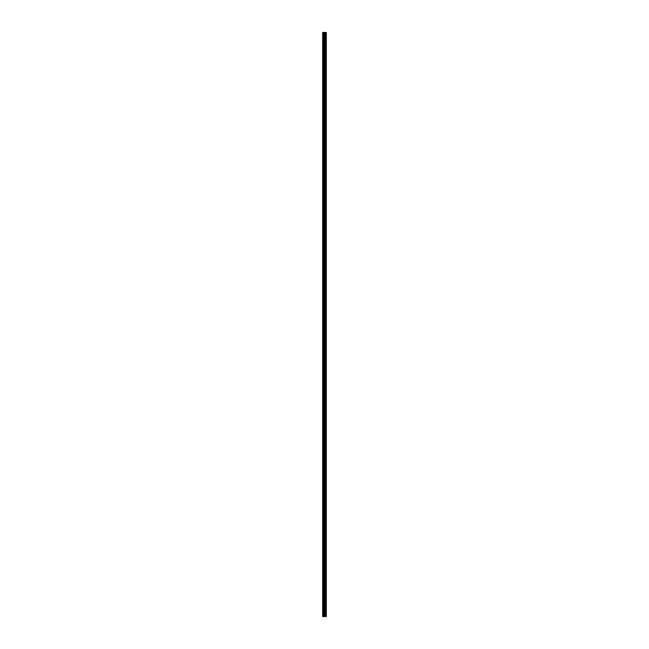 <?xml version="1.0" encoding="UTF-8"?>
<svg xmlns="http://www.w3.org/2000/svg" width="649" height="649" viewBox="0 0 649 649"><rect width="100%" height="100%" fill="white"/><g stroke="black" fill="none" stroke-linecap="round" stroke-linejoin="round"><path stroke-width="0.97" d="M323.843 616.55L326.317 616.55L326.317 32.45L322.683 32.45L322.683 616.55L323.843 616.55L323.843 32.45M326.204 616.55L326.204 32.45M324.873 616.55L324.873 32.45M324.516 616.55L324.516 32.45M322.837 616.55L322.837 32.45M326.228 616.55L326.228 32.45M325.83 616.55L325.83 32.45M325.782 616.55L325.782 32.45M325.327 616.55L325.327 32.45M325.271 616.55L325.271 32.45M324.898 616.55L324.898 32.45M324.719 616.55L324.719 32.45M324.046 616.55L324.046 32.45M323.34 616.55L323.34 32.45M323.137 616.55L323.137 32.45"/></g></svg>
